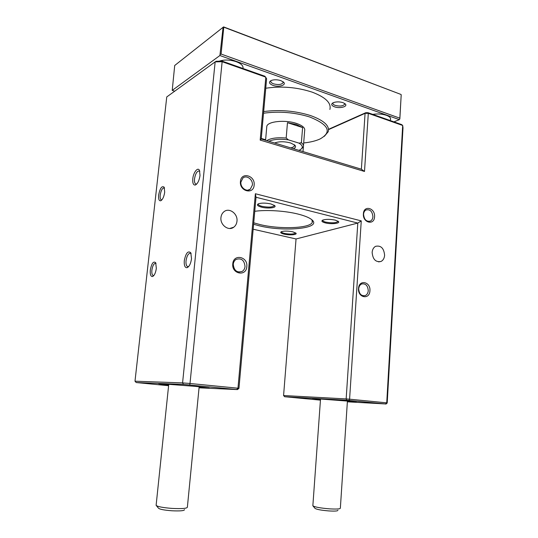 <?xml version="1.0" encoding="UTF-8"?>
<svg xmlns="http://www.w3.org/2000/svg" width="538" height="538" viewBox="0 0 538 538"><rect width="100%" height="100%" fill="white"/><g stroke="black" fill="none" stroke-linecap="round" stroke-linejoin="round"><path stroke-width="0.81" d="M274.622 143.021L274.952 142.866C279.303 141.359 284.501 141.386 290.547 142.953L294.858 145.173C296.102 146.565 295.618 147.735 293.412 148.69M261.273 138.421L265.624 139.759M303.688 142.96C310.278 142.267 315.712 140.949 319.989 139.006C332.296 132.066 328.866 124.729 309.7 116.981C294.521 112.328 279.128 111.077 263.519 113.229M263.667 111.568C279.578 109.483 295.174 110.808 310.466 115.535C323.896 120.398 329.807 125.791 328.22 131.716L324.333 136.336M303.479 145.516L304.663 130.694C305.328 127.983 302.591 125.556 296.458 123.417C285.322 119.577 267.837 121.339 266.814 126.235L266.707 127.472M287.467 122.677L302.605 127.553L296.371 124.507L287.467 122.677L286.182 138.051L288.429 139.873L299.014 143.128L301.388 142.745C303.163 144.103 303.829 145.442 303.385 146.753L301.435 148.831M302.605 127.553L301.388 142.745M329.875 109.443C331.495 103.067 325.638 97.317 312.302 92.193C297.117 87.217 281.596 85.905 265.752 88.239M334.475 106.806C331.274 105.475 330.857 104.11 333.21 102.718C336.163 101.621 339.438 101.601 343.042 102.671L345.188 103.868C348.308 106.558 339.794 108.837 334.475 106.806M333.116 102.765L332.941 103.101C332.733 103.995 333.499 104.769 335.235 105.408C339.861 106.524 343.009 106.127 344.67 104.224L344.582 103.397M272.874 85.347C269.027 83.706 268.475 82.092 271.213 80.498C274.077 79.483 277.305 79.53 280.883 80.626L283.546 82.139C286.875 85.118 278.644 87.533 272.874 85.347M271.071 80.559L270.802 81.043C270.574 82.126 271.515 83.067 273.613 83.854C278.348 85.044 281.509 84.654 283.096 82.677L282.954 81.648M242.947 68.487L242.961 68.44C243.492 65.885 241.239 63.632 236.216 61.675C229.854 59.664 224.178 59.503 219.181 61.191M389.956 120.465L390.534 119.53C390.951 117.916 389.579 116.511 386.418 115.307C382.168 113.928 377.609 113.619 372.74 114.372M399.371 119.651L219.907 55.522L223.095 27.203L223.781 27.176L223.586 26.9L400.938 94.439L223.781 27.176L221.091 54.042L399.842 118.178L401.207 94.715L399.855 118.837L399.371 119.651L393.944 121.87M223.586 26.9L174.709 65.488L172.221 90.391L219.907 55.522M172.221 90.391L174.709 91.184M266.767 140.653C270.681 138.145 277.151 137.284 286.182 138.051M288.429 139.873C280.09 138.757 273.573 139.228 268.865 141.286M298.94 150.358L299.33 150.189C303.371 148.158 303.264 145.805 299.014 143.128M290.722 147.883C292.82 147.432 294.057 146.746 294.434 145.832L294.299 144.688M221.091 54.042L220.345 54.54M399.855 118.837L399.842 118.178M337.891 510.246C338.032 511.039 335.06 511.275 328.974 510.939C321.132 510.286 316.465 509.419 314.972 508.323L312.968 505.902M312.894 505.478L312.867 505.787C314.73 507.065 320.325 508.087 329.653 508.861C336.889 509.264 340.46 509.009 340.359 508.087L347.413 401.066M184.507 509.647C184.346 510.797 180.089 511.167 171.736 510.764C163.989 510.159 159.551 509.284 158.441 508.148L156.343 505.599M156.148 504.987L156.114 505.337C157.526 506.661 162.846 507.684 172.059 508.41C181.992 508.894 187.096 508.477 187.379 507.152L199.161 386.748M254.144 185.099C253.633 195.005 239.222 191.36 240.439 181.494C241.078 171.514 255.389 175.422 254.144 185.099M240.91 182.059C240.177 187.527 246.639 192.382 250.298 189.181L252.389 185.072C253.122 179.598 246.592 174.702 242.914 178.038L240.91 182.059M374.556 216.767C374.3 225.765 362.558 222.799 363.392 213.828C363.742 204.763 375.41 207.95 374.556 216.767M363.56 214.272C364.145 219.733 366.479 221.986 370.561 221.031C371.96 220.176 372.74 218.744 372.915 216.727C372.316 211.246 369.962 209.006 365.853 210.022C364.495 210.869 363.735 212.288 363.56 214.272M369.922 290.776C369.653 300.056 357.669 297.823 358.523 288.543C358.893 279.188 370.796 281.65 369.922 290.776M358.705 288.825C359.142 294.004 361.341 296.256 365.309 295.577C367.05 294.723 368.032 293.096 368.254 290.702C367.81 285.496 365.584 283.264 361.583 283.997C359.888 284.864 358.933 286.478 358.705 288.825M246.808 266.613C246.276 276.855 231.515 274.104 232.772 263.855C233.438 253.519 248.099 256.545 246.808 266.613M233.27 264.232C233.956 270.574 236.928 272.974 242.187 271.421C243.835 270.352 244.783 268.724 245.032 266.539C244.319 260.143 241.306 257.776 235.994 259.444C234.42 260.513 233.512 262.114 233.27 264.232M200.028 175.449C199.262 180.519 197.708 183.7 195.368 185.005C193.364 185.274 192.503 183.236 192.779 178.878C193.31 172.516 197.782 166.719 199.464 170.364L200.028 175.449M199.827 171.326L199.376 170.963C197.09 170.889 195.462 173.532 194.507 178.905C194.279 181.629 194.689 183.324 195.731 183.989L196.753 184.009M164.695 192.174C163.982 196.787 162.651 199.659 160.701 200.782C159.026 200.977 158.333 199.06 158.636 195.038C160.035 188.125 161.884 185.523 164.191 187.224L164.695 192.174M164.52 188.065L164.285 187.91C162.409 187.883 161.044 190.27 160.203 195.072C159.968 197.661 160.304 199.255 161.212 199.847L161.871 199.901M156.329 268.375C155.684 272.759 154.446 275.469 152.617 276.512C150.761 276.7 149.994 274.541 150.31 270.036C151.622 263.317 153.417 260.883 155.704 262.726L156.329 268.375M156.033 263.486L155.785 263.324C153.969 263.223 152.671 265.483 151.891 270.103C151.635 273.015 152.025 274.817 153.061 275.503L153.841 275.53L152.617 276.512M191.515 258.684C190.829 263.465 189.396 266.458 187.217 267.662C184.978 267.944 184.003 265.611 184.285 260.674C185.832 253.062 187.997 250.439 190.795 252.799L191.515 258.684M191.158 253.647L190.674 253.277C188.461 253.102 186.915 255.59 186.04 260.742C185.798 263.842 186.276 265.785 187.48 266.566L188.69 266.525M320.487 399.512L312.094 398.396L347.837 401.106L356.486 402.121L347.373 401.725M168.676 384.973C160.324 384.112 157.15 383.655 159.147 383.601L195.355 386.371L209.248 388.006L199.08 387.589M220.957 217.513C219.934 224.945 228.576 231.394 233.761 227.197C235.617 225.792 236.693 223.795 236.976 221.212C237.991 213.754 229.201 207.244 223.976 211.71C222.241 213.109 221.239 215.045 220.957 217.513M372.141 252.403C372.807 259.45 375.78 262.463 381.065 261.448C383.17 260.311 384.347 258.26 384.609 255.281C383.924 248.193 380.917 245.207 375.578 246.323C373.547 247.467 372.404 249.491 372.141 252.403M335.349 220.143L338.415 221.481C340.655 223.465 331.146 224.454 325.288 222.893C321.858 221.945 321.051 221.004 322.867 220.062C326.183 219.094 330.345 219.121 335.349 220.143M322.679 220.15C322.457 220.862 323.479 221.521 325.752 222.113C331.798 223.203 335.873 223.008 337.978 221.535L338.005 221.158L337.978 221.535M292.706 231.804L295.9 233.115C297.763 234.776 289.552 235.476 284.145 234.144C280.816 233.297 279.915 232.463 281.435 231.663C284.259 230.849 288.018 230.896 292.706 231.804M281.381 231.683C281.28 232.308 282.329 232.893 284.548 233.425C290.076 234.386 293.714 234.265 295.476 233.055L295.476 233.055M270.923 203.956L274.703 205.63C277.097 207.803 267.89 208.852 261.569 207.177C257.426 206.007 256.397 204.877 258.489 203.774C261.724 202.826 265.873 202.887 270.923 203.956M258.253 203.875L258.227 203.929C257.984 204.81 259.249 205.61 262.013 206.336C268.22 207.5 272.309 207.312 274.293 205.765L274.313 205.301M254.763 211.299C266.377 209.618 285.254 210.822 298.079 214.077C305.369 215.94 310.15 218.004 312.423 220.277C321.199 228.623 284.138 231.986 259.518 225.859L253.606 224.265M253.734 222.819L260.19 224.615C280.009 229.457 309.996 228.388 312.282 222.376L311.953 219.827M328.53 129.308L365.726 112.718L368.012 112.704L401.651 124.594L402.686 125.468L403.002 127.829L387.199 403.023L386.728 402.848L402.686 125.468L368.308 113.33L364.502 171.454L260.184 140.088L265.819 77.142L222.14 61.715L190.001 383.486L237.971 388.207L255.375 193.747L361.26 220.883L349.586 399.189L386.728 402.848L385.511 403.951L346.728 400.218L284.636 396.721L320.446 400.137M347.366 401.812L385.511 403.951M199.06 387.811L237.406 389.586L183.438 384.408L136.188 382.538L168.602 385.712M253.163 229.222L296.048 238.966L283.58 395.531L346.156 398.92L357.804 223.075L256.014 197.258L238.946 388.375L237.971 388.207L236.707 389.472M296.048 238.966L357.804 223.075L361.26 220.883M166.753 96.948L134.998 381.2L182.577 382.901L215.153 61.883L166.753 96.948M222.107 61.117L222.14 61.715L215.153 61.883L216.162 61.258L222.107 61.117L264.831 76.221L266.606 78.689L261.219 138.979L361.375 169.201L365.073 113.357L328.543 129.624M303.398 146.713L303.008 151.588M183.438 384.408L182.577 382.901L190.001 383.486L189.759 384.905M255.375 193.747L256.014 197.258M346.728 400.218L346.156 398.92L349.586 399.189L349.142 400.413M368.012 112.704L368.308 113.33L365.073 113.357L365.726 112.718M364.502 171.454L361.375 169.201M260.184 140.088L261.219 138.979M283.58 395.531L284.636 396.721M385.921 404.092L387.199 403.023M134.998 381.2L136.188 382.538M237.406 389.586L238.946 388.375M390.595 118.582L390.534 119.53M243.068 67.337L242.961 68.44M283.096 82.677L283.136 82.173M344.67 104.224L344.71 103.747M265.577 140.29L266.814 126.235M294.488 145.186L294.434 145.832M320.534 398.853L312.854 505.76M168.764 384.132L156.114 505.337M196.686 184.036L195.368 185.005M161.797 199.988L160.701 200.782M188.515 266.599L187.217 267.662M153.559 275.597L153.061 275.503M188.118 266.687L187.48 266.566M161.595 199.941L161.212 199.847M196.209 184.11L195.731 183.989M229.733 228.489L233.761 227.197M378.591 261.892L381.065 261.448M238.933 272.127L242.187 271.421M247.803 190.163L250.298 189.181M363.251 295.839L365.309 295.577M368.792 221.481L370.561 221.031M312.282 222.376L312.41 220.748M274.293 205.765L274.333 205.355"/></g></svg>
